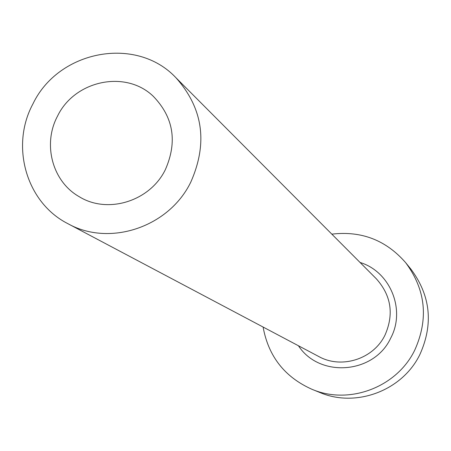 <?xml version="1.0" encoding="UTF-8"?>
<svg xmlns="http://www.w3.org/2000/svg" width="451" height="451" viewBox="0 0 451 451"><rect width="100%" height="100%" fill="white"/><g stroke="black" fill="none" stroke-linecap="round" stroke-linejoin="round"><path stroke-width="0.68" d="M57.531 116.116C42.479 144.094 52.282 181.398 79.043 196.585C107.513 214.45 150.008 201.338 165.365 169.627C177.587 141.715 173.55 117.266 153.261 96.283C125.654 69.567 74.629 80.379 57.531 116.116M190.739 182.221C208.069 143.119 203.125 108.285 175.918 77.713C136.253 35.42 58.534 50.219 32.929 103.91C10.131 146.073 26.259 202.657 67.909 223.685C109.469 247.013 168.877 227.265 190.739 182.221M263.102 327.043C268.424 356.363 284.705 377.115 311.951 389.292C349.175 405.24 396.79 387.308 414.723 350.179C428.771 318.942 425.75 289.767 405.652 262.662C386.033 240.169 361.431 230.664 331.835 234.148M311.951 389.292L319.883 392.511C356.132 408.031 402.461 390.6 419.898 354.48C433.563 324.089 430.609 295.698 411.041 269.309L405.652 262.662M360.067 262.471C390.245 271.575 405.939 309.82 390.707 338.109C374.161 373.992 319.584 378.242 298.438 345.759M67.909 223.685L318.778 356.527C341.599 369.284 373.518 359.035 385.013 335.076C394.129 314.262 391.226 295.495 376.309 278.774L175.918 77.713"/></g></svg>
